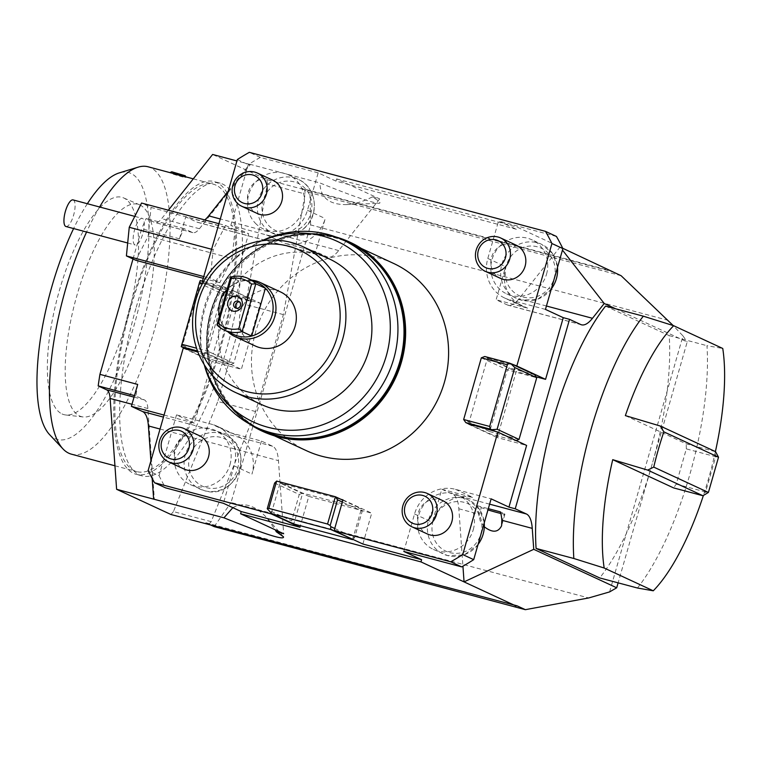 <?xml version="1.0" encoding="UTF-8"?>
<svg xmlns="http://www.w3.org/2000/svg" width="762" height="762" viewBox="0 0 762 762"><rect width="100%" height="100%" fill="white"/><g stroke="black" fill="none" stroke-linecap="round" stroke-linejoin="round"><path stroke-width="0.57" stroke-dasharray="3.81 2.86" d="M715.404 451.599A150.666 48.882 -75.1 0 1 708.422 479.098A150.666 48.882 -75.1 0 1 703.393 495.471M637.47 588.016A165.24 53.616 104.9 0 0 689.696 474.964A165.24 53.616 104.9 0 0 706.955 345.691L722.757 348.472M176.193 174.841L182.956 176.374L172.926 173.622L176.193 174.841L176.565 173.574L183.299 175.165L174.993 172.622L174.622 173.907M179.642 175.27L180.013 174.003M172.926 173.622L173.269 172.403L176.565 173.574M174.993 172.622L173.269 172.403M609.59 591.912L682.99 335.918L673.179 325.545M562.727 248.269L560.07 247.04L562.461 250.098M615.62 308.781L687.181 341.976L618.115 582.844M682.99 335.918L687.181 341.976M668.293 320.383L310.639 224.933L231.048 502.501L588.702 597.951M214.198 526.637L231.048 502.501M208.988 524.218A215.732 69.999 104.9 0 0 211.188 521.675L255.575 411.547L283.369 314.62L305.143 193.996A215.732 69.999 104.9 0 0 304.752 190.252L309.963 192.672L621.116 275.711M310.639 224.933L309.963 192.672M280.426 291.884A29.832 28.175 -65.1 0 0 240.601 311.677A29.832 28.175 -65.1 0 0 255.318 346.015M251.793 280.121A29.832 28.175 -65.1 0 0 235.849 283.093A29.832 28.175 -65.1 0 0 220.228 302.219A29.832 28.175 -65.1 0 0 219.808 317.659A29.832 28.175 -65.1 0 0 227.838 331.756M71.39 454.162A148.714 48.254 104.9 0 0 155.248 326.984A148.714 48.254 104.9 0 0 150.666 167.716A148.714 48.254 104.9 0 0 148.085 166.783M99.603 206.988A148.714 48.254 104.9 0 0 86.582 232.019M216.113 185.185A148.714 48.254 104.9 0 0 213.522 184.242A148.714 48.254 104.9 0 0 129.664 311.42A148.714 48.254 104.9 0 0 134.245 470.687A148.714 48.254 104.9 0 0 136.827 471.621A148.714 48.254 104.9 0 0 220.694 344.453A148.714 48.254 104.9 0 0 216.113 185.185M177.717 174.689L185.661 177.46M170.193 172.926L173.06 173.45M79.496 415.938A109.88 35.652 104.9 0 0 83.096 416.947A109.88 35.652 104.9 0 0 144.056 320.116A109.88 35.652 104.9 0 0 139.979 205.007A109.88 35.652 104.9 0 0 139.694 204.873A109.88 35.652 104.9 0 0 76.829 295.713A109.88 35.652 104.9 0 0 79.496 415.938M62.008 413.937A112.452 36.49 104.9 0 0 65.694 414.976A112.452 36.49 104.9 0 0 128.083 315.868A112.452 36.49 104.9 0 0 123.911 198.044A112.452 36.49 104.9 0 0 123.625 197.92A112.452 36.49 104.9 0 0 59.274 290.893A112.452 36.49 104.9 0 0 62.008 413.937M49.473 434.511A138.122 44.815 104.9 0 0 54.94 438.569A138.122 44.815 104.9 0 0 134.16 325.107A138.122 44.815 104.9 0 0 130.969 173.412A138.122 44.815 104.9 0 0 119.291 172.898M87.354 203.721A138.122 44.815 104.9 0 0 73.609 228.552M181.204 176.241L181.575 174.955M182.956 176.374L183.299 175.165M171.374 171.783L185.214 175.746M164.049 415.071L194.32 423.148L211.998 361.464L241.364 369.303L260.318 303.219L230.953 295.38L248.641 233.696L185.718 216.903L196.891 222.085L326.936 256.794L315.763 251.603L284.293 243.211A34.423 32.509 -65.1 0 0 325.231 218.561L315.763 251.603M228.257 191.148L249.65 164.192L250.384 164.535L199.434 228.733A27.537 8.934 -75.1 0 1 192.862 232.648A27.537 8.934 -75.1 0 1 192.376 232.477L183.947 228.562A215.732 69.999 104.9 0 0 179.432 238.83L185.718 216.903M179.432 238.83L141.675 228.752L133.007 258.985M372.304 196.929C363.169 201.654 354.359 204.216 345.872 204.626C328.841 204.549 320.202 197.32 319.954 182.956C352.254 196.044 371.913 202.825 378.933 203.302C381.438 203.14 379.228 201.016 372.304 196.929L379.686 198.901L336.604 178.908L335.975 181.118L516.36 229.257L516.988 227.047L560.07 247.04L519.074 298.704A45.901 14.897 104.9 0 1 512.759 304.448A45.901 14.897 104.9 0 1 508.111 305.219A45.901 14.897 104.9 0 1 507.321 304.933L496.138 299.752L505.616 266.7A34.423 32.509 -65.1 0 0 522.589 306.334A34.423 32.509 -65.1 0 0 527.599 308.143L496.138 299.752M336.604 178.908L516.988 227.047M536.077 376.809L516.207 371.504L497.262 437.598L526.618 445.427M362.874 544.02L371.713 513.178L308.791 496.386L300.38 525.723M612.162 271.196L301.733 188.357L304.752 190.252A215.732 69.999 104.9 0 0 304.686 189.719L266.938 179.651L212.627 154.457M301.609 188.795L612.762 271.834M208.255 523.875L205.721 523.199M205.845 522.761L516.998 605.8M484.489 526.933L480.184 520.884L478.765 514.093A45.901 14.897 104.9 0 0 477.269 505.72L481.27 507.568A12.621 0.676 -164 0 0 487.966 509.911M441.817 489.204L473.278 497.596A34.423 32.509 -65.1 0 0 432.34 522.246L441.817 489.204L452.99 494.386A45.901 14.897 104.9 0 1 456.914 499.215A45.901 14.897 104.9 0 1 458.838 508.778L462.934 566.176M500.805 513.464A12.621 0.676 -164 0 0 504.939 514.131A12.621 0.676 -164 0 0 504.349 513.731L500.348 511.873M477.269 505.72L488.318 508.664M301.733 188.357L304.686 189.719M250.384 164.535L236.925 160.944M249.65 164.192L319.954 182.956M232.848 507.673C243.678 501.72 255.051 505.139 266.948 517.931L275.244 529.838M261.433 441.065L251.955 474.107A34.423 32.509 -65.1 0 0 234.982 434.483A34.423 32.509 -65.1 0 0 229.972 432.664L261.433 441.065L272.606 446.246A45.901 14.897 -75.1 0 1 276.53 451.075A45.901 14.897 -75.1 0 1 278.454 460.639L283.674 533.743M152.162 478.412L150.905 460.896M204.787 219.923A45.901 14.897 -75.1 0 1 202.34 221.599A45.901 14.897 -75.1 0 1 197.691 222.371A45.901 14.897 -75.1 0 1 196.891 222.085M379.686 198.901L338.69 250.565A45.901 14.897 -75.1 0 1 332.375 256.308A45.901 14.897 -75.1 0 1 327.736 257.08A45.901 14.897 -75.1 0 1 326.936 256.794M200.215 280.568L204.292 282.597L229.467 289.312L224.666 287.093L203.616 281.473M200.368 280.778L200.196 283.607L182.509 345.291L181.423 346.862M182.509 345.291L204.416 355.454L205.197 357.892L230.372 364.617L233.782 363.293L251.47 301.609L230.934 292.075L213.246 353.758L233.782 363.293L204.416 355.454L222.104 293.77L200.196 283.607M185.347 348.682L205.197 357.892M224.152 291.808L222.104 293.77L251.47 301.609L249.317 298.523L224.152 291.808L202.197 282.035L202.444 281.159M224.666 287.093L225.447 289.541L230.934 292.075L231.562 289.874L260.318 303.219M231.562 289.874L249.317 298.523M197.549 350.996L205.721 353.177L210.512 355.406L197.949 352.054M230.372 364.617L210.512 355.406L212.608 355.959L213.246 353.758L207.769 351.215L205.721 353.177M202.54 283.426L225.447 289.541L207.769 351.215L196.577 348.234M216.932 324.888L226.524 329.336A28.461 26.88 -65.1 0 0 233.982 334.604M257.937 282.969A28.461 26.88 -65.1 0 0 240.23 281.521A28.461 26.88 -65.1 0 0 234.848 283.597A28.461 26.88 -65.1 0 0 227.124 289.35M219.446 316.116A28.461 26.88 -65.1 0 0 219.551 316.573A28.461 26.88 -65.1 0 0 226.524 329.336L240.23 281.521L230.648 277.073M236.553 308.286A3.677 3.467 -65.1 0 0 242.335 306.448A3.677 3.467 -65.1 0 0 239.506 301.933M73.066 199.911A13.773 4.467 -75.1 0 1 74.533 211.255A13.773 4.467 -75.1 0 1 68.285 225.609A13.773 4.467 -75.1 0 1 65.961 226.514M139.96 219.285A13.773 4.467 -75.1 0 1 142.275 218.38A13.773 4.467 -75.1 0 1 143.751 229.724A13.773 4.467 -75.1 0 1 137.503 244.088A13.773 4.467 -75.1 0 1 135.179 244.993A13.773 4.467 -75.1 0 1 133.702 233.639A13.773 4.467 -75.1 0 1 139.96 219.285M211.598 249.26L213.141 249.679L210.302 278.311L219.789 282.712L232.115 258.48L234.953 229.838L151.047 207.445L141.561 203.044M218.923 223.695L225.466 225.438L213.141 249.679M203.768 276.568L210.302 278.311M203.264 278.301L219.789 282.712M135.893 260.318L148.219 236.087L232.115 258.48M148.219 236.087L151.047 207.445M234.953 229.838L225.466 225.438M442.77 500.644A18.364 17.335 -65.1 0 0 418.271 512.826A18.364 17.335 -65.1 0 0 427.32 533.962M473.269 529.657A29.832 28.175 -65.1 0 0 458.553 495.319A29.832 28.175 -65.1 0 0 418.738 515.102A29.832 28.175 -65.1 0 0 433.445 549.45A29.832 28.175 -65.1 0 0 473.269 529.657M199.463 435.712A18.364 17.335 -65.1 0 0 174.965 447.894A18.364 17.335 -65.1 0 0 184.013 469.021M229.962 464.725A29.832 28.175 -65.1 0 0 215.246 430.387A29.832 28.175 -65.1 0 0 175.431 450.171A29.832 28.175 -65.1 0 0 190.138 484.518A29.832 28.175 -65.1 0 0 229.962 464.725M516.045 245.107A18.364 17.335 -65.1 0 0 491.547 257.28A18.364 17.335 -65.1 0 0 500.596 278.416M546.544 274.12A29.832 28.175 -65.1 0 0 531.828 239.773A29.832 28.175 -65.1 0 0 492.014 259.566A29.832 28.175 -65.1 0 0 506.72 293.903A29.832 28.175 -65.1 0 0 546.544 274.12M272.739 180.175A18.364 17.335 -65.1 0 0 250.917 186.671A18.364 17.335 -65.1 0 0 252.251 209.855A18.364 17.335 -65.1 0 0 257.289 213.484M255.222 223.076A29.832 28.175 -65.1 0 0 263.414 228.971A29.832 28.175 -65.1 0 0 298.875 218.418A29.832 28.175 -65.1 0 0 296.713 180.746A29.832 28.175 -65.1 0 0 288.522 174.841A29.832 28.175 -65.1 0 0 253.07 185.404A29.832 28.175 -65.1 0 0 255.222 223.076M329.06 258.785A80.324 75.857 -65.1 0 0 221.847 312.068A80.324 75.857 -65.1 0 0 261.452 404.527M204.53 365.141A99.584 94.05 114.9 0 1 202.844 358.902A99.584 94.05 114.9 0 1 204.245 307.362A99.584 94.05 114.9 0 1 256.375 243.507A99.584 94.05 114.9 0 1 262.223 240.763M261.699 240.84A103.28 97.536 -65.1 0 0 259.042 242.145A103.28 97.536 -65.1 0 0 204.978 308.372A103.28 97.536 -65.1 0 0 203.53 361.817A103.28 97.536 -65.1 0 0 204.245 364.693M261.985 430.073A103.28 97.536 114.9 0 1 211.055 311.191A103.28 97.536 114.9 0 1 342.186 239.897A103.28 97.536 114.9 0 1 348.901 242.697M468.506 424.253L497.262 437.598M481.346 357.826L507.359 369.894L489.671 431.578L469.135 422.053L487.451 358.169L516.207 371.504M468.611 423.891L469.135 422.053L463.658 419.51M342.957 499.843L371.713 513.178M334.747 528.476L354.606 537.686L362.188 511.254L342.328 502.044M271.367 513.274L280.035 483.051L308.791 496.386M342.852 500.205L361.407 508.806L302.676 493.138L282.13 483.603L340.862 499.281M280.035 483.051L282.13 483.603L276.654 481.07M522.589 306.334L504.787 298.075A34.423 32.509 -65.1 0 1 487.813 258.442L498.558 220.999L516.36 229.257M545.459 309.401L509.807 299.885L527.599 308.143M403.803 551.44L414.538 513.988A34.423 32.509 -65.1 0 1 455.476 489.337L491.138 498.853M234.982 434.483L217.18 426.225A34.423 32.509 -65.1 0 1 234.153 465.849L223.418 503.301M194.32 423.148L176.517 414.89L212.169 424.405L229.972 432.664M335.975 181.118L318.173 172.86L307.429 210.302A34.423 32.509 -65.1 0 1 266.5 234.953L230.838 225.438L248.641 233.696M176.517 414.89L159.077 475.688L148.123 470.602M159.077 475.688A236.391 223.237 -65.1 0 0 165.535 487.851M556.441 236.449L498.558 220.999M504.787 298.075A34.423 32.509 -65.1 0 0 509.807 299.885M217.18 426.225A34.423 32.509 -65.1 0 0 212.169 424.405M318.173 172.86L260.29 157.41A236.391 223.237 -65.1 0 0 248.269 164.64L230.838 225.438M487.451 358.169L514.721 365.446M393.487 263.376A103.28 97.536 -65.1 0 0 255.641 331.88A103.28 97.536 -65.1 0 0 306.572 450.752M343.51 240.506A103.28 97.536 -65.1 0 0 212.388 311.81A103.28 97.536 -65.1 0 0 263.309 430.682A103.28 97.536 -65.1 0 0 270.034 433.483A103.28 97.536 -65.1 0 0 401.155 362.188A103.28 97.536 -65.1 0 0 350.234 243.307A103.28 97.536 -65.1 0 0 343.51 240.506M349.948 242.192A104.175 98.384 -65.1 0 0 343.271 239.411A104.175 98.384 -65.1 0 0 215.417 298.837A104.175 98.384 -65.1 0 0 262.271 431.187M269.319 433.635A103.718 97.946 -65.1 0 0 278.559 436.521A103.718 97.946 -65.1 0 0 395.059 377.952A103.718 97.946 -65.1 0 0 364.541 251.184A103.718 97.946 -65.1 0 0 343.11 239.84A103.718 97.946 -65.1 0 0 214.351 302.657A103.718 97.946 -65.1 0 0 269.319 433.635M341.128 239.106A103.718 97.946 -65.1 0 0 333.661 236.858A103.718 97.946 -65.1 0 0 217.151 295.427A103.718 97.946 -65.1 0 0 247.679 422.205A103.718 97.946 -65.1 0 0 254.222 426.444M335.728 236.934A104.175 98.384 -65.1 0 0 216.76 295.246A104.175 98.384 -65.1 0 0 249.079 423.729M470.602 424.815L490.452 434.026L515.626 440.741L495.767 431.53M534.572 374.656L509.407 367.941L507.359 369.894L536.724 377.733M484.756 356.502L509.407 367.941M519.036 439.417L489.671 431.578L490.452 434.026M515.626 440.741L516.112 440.55M274.615 483.032L299.256 494.462L291.684 520.894L267.9 509.864M299.256 494.462L302.676 493.138L293.827 523.98L291.684 520.894M352.558 539.648L361.407 508.806L362.188 511.254M352.854 539.372L354.606 537.686M137.684 384.429A215.732 69.999 104.9 0 0 135.931 395.983L144.37 399.898A27.537 8.934 -75.1 0 1 147.876 408.527L154.362 499.377M168.392 210.207L161.677 218.665A27.537 8.934 -75.1 0 1 155.105 222.571A27.537 8.934 -75.1 0 1 154.629 222.399L146.19 218.484A215.732 69.999 104.9 0 0 141.675 228.752M283.369 314.62L245.612 304.543L267.395 183.918L305.143 193.996M255.575 411.547L217.818 401.469L245.612 304.543M129.988 306.972A151.476 49.149 -75.1 0 1 214.236 181.585A151.476 49.149 -75.1 0 1 220.37 348.901A151.476 49.149 -75.1 0 1 136.122 474.288A151.476 49.149 -75.1 0 1 129.988 306.972M135.865 308.543A151.476 49.149 104.9 0 0 141.989 475.85A151.476 49.149 104.9 0 0 226.238 350.463A151.476 49.149 104.9 0 0 220.113 183.156A151.476 49.149 104.9 0 0 135.865 308.543M266.938 179.651A215.732 69.999 -75.1 0 1 267.395 183.918M211.188 521.675L173.431 511.597L217.818 401.469M173.431 511.597A215.732 69.999 -75.1 0 1 170.917 514.493M183.947 228.562L146.19 218.484M135.931 395.983L134.474 395.592M605.571 306.095L669.198 335.613A165.24 53.616 -75.1 0 1 651.939 464.887A165.24 53.616 -75.1 0 1 599.713 577.939M676.218 484.127L705.583 491.966L715.689 456.724L686.324 448.885L676.218 484.127L673.589 487.899M669.198 335.613L706.955 345.691M625.364 415.614L686.219 443.846L715.585 451.675L715.689 456.724L718.518 457.21M686.324 448.885L686.219 443.846M708.403 492.452L705.583 491.966L702.945 495.738M260.29 157.41L249.336 152.324M237.315 159.563L248.269 164.64M230.953 295.38L202.197 282.035M212.608 355.959L241.364 369.303M183.242 348.129L211.998 361.464M175.26 174.031C185.433 176.679 188.1 177.708 183.28 177.117C174.498 174.698 170.126 173.231 170.164 172.707M523.027 297.037A26.165 24.708 -65.1 0 0 554.145 278.301A26.165 24.708 -65.1 0 0 537.429 246.812A26.165 24.708 -65.1 0 0 506.32 265.547A26.165 24.708 -65.1 0 0 523.027 297.037M458.838 508.778L478.765 514.093M501.968 522.037L504.349 513.731M478.888 515.874L481.27 507.568M160.049 429.035L278.454 460.639M507.321 304.933L580.73 324.526M546.43 306.01L519.074 298.704M338.69 250.565L220.285 218.97M272.606 446.246L163.468 417.119M449.751 552.583A26.165 24.708 -65.1 0 0 480.87 533.848A26.165 24.708 -65.1 0 0 464.153 502.349A26.165 24.708 -65.1 0 0 433.045 521.084A26.165 24.708 -65.1 0 0 449.751 552.583M478.06 544.439A29.832 28.175 114.9 0 1 447.646 555.593A29.832 28.175 114.9 0 1 443.303 554.022A29.832 28.175 114.9 0 1 428.596 519.684A29.832 28.175 114.9 0 1 464.077 498.319A29.832 28.175 114.9 0 1 468.42 499.891A29.832 28.175 114.9 0 1 484.222 522.97M206.445 487.642A26.165 24.708 -65.1 0 0 237.563 468.916A26.165 24.708 -65.1 0 0 220.856 437.417A26.165 24.708 -65.1 0 0 189.738 456.152A26.165 24.708 -65.1 0 0 206.445 487.642M220.77 433.387A29.832 28.175 114.9 0 1 225.114 434.959A29.832 28.175 114.9 0 1 239.82 469.297A29.832 28.175 114.9 0 1 204.34 490.661A29.832 28.175 114.9 0 1 199.996 489.09A29.832 28.175 114.9 0 1 185.29 454.743A29.832 28.175 114.9 0 1 220.77 433.387M551.336 288.893A29.832 28.175 114.9 0 1 520.922 300.057A29.832 28.175 114.9 0 1 516.579 298.485A29.832 28.175 114.9 0 1 501.872 264.138A29.832 28.175 114.9 0 1 537.353 242.773A29.832 28.175 114.9 0 1 541.696 244.354A29.832 28.175 114.9 0 1 557.498 267.433M269.815 188.909A26.165 24.708 -65.1 0 0 268.738 225.552A26.165 24.708 -65.1 0 0 304.028 225.076A26.165 24.708 -65.1 0 0 305.114 188.433A26.165 24.708 -65.1 0 0 269.815 188.909M305.343 227.105A29.832 28.175 114.9 0 1 273.272 233.543A29.832 28.175 114.9 0 1 265.081 227.648A29.832 28.175 114.9 0 1 266.319 185.861A29.832 28.175 114.9 0 1 298.39 179.413A29.832 28.175 114.9 0 1 306.572 185.318A29.832 28.175 114.9 0 1 305.343 227.105M487.813 258.442L505.616 266.7M455.476 489.337L473.278 497.596M489.614 504.158L452.99 494.386M414.538 513.988L432.34 522.246M234.153 465.849L251.955 474.107M266.5 234.953L284.293 243.211M307.429 210.302L325.231 218.561M199.434 228.733L161.677 218.665M192.376 232.477L154.629 222.399M147.876 408.527L131.988 404.289M144.37 399.898L134.036 397.135M193.281 178.841L213.522 184.242M83.096 416.947L65.694 414.976M185.823 176.851L186.09 177.327M504.939 514.131L501.615 525.742M345.872 204.626L378.933 203.302M283.493 536.791L266.948 517.931M581.53 324.812L508.111 305.219M234.848 283.597L235.849 283.093M237.43 308.877L235.534 308M134.788 216.379L142.275 218.38M433.445 549.45L447.713 555.622L464.22 554.907L477.917 544.954M484.327 522.58L479.288 509.026L468.42 499.891L458.553 495.319M190.138 484.518L204.406 490.69C236.506 501.158 256.47 447.494 225.114 434.959L215.246 430.387M506.72 293.903L520.989 300.076L537.496 299.361L551.193 289.408M557.603 267.043L552.564 253.479L541.696 244.354L531.828 239.773M288.522 174.841L298.39 179.413C316.068 186.776 319.973 213.522 305.562 227.133C295.866 236.153 285.102 238.287 273.272 233.543L263.414 228.971M256.375 243.507L259.042 242.145M361.359 248.469L350.234 243.307M333.661 236.858C288.303 224.238 235.563 251.298 216.294 296.799C195.834 340.538 209.683 396.297 247.679 422.205M192.862 232.648L155.105 222.571M141.989 475.85L136.122 474.288M114.929 465.782L136.827 471.621M139.694 204.873L123.625 197.92M197.691 222.371L327.736 257.08M219.551 316.573L219.808 317.659M240.525 302.219L238.63 301.342M127.683 242.992L135.179 244.993M202.844 358.902L203.53 361.817M274.444 435.845L263.309 430.682M278.559 436.521C323.917 449.151 376.647 422.081 395.926 376.58C416.385 332.851 402.536 277.082 364.541 251.184M220.113 183.156L214.236 181.585"/><path stroke-width="1.14" d="M703.393 495.471A150.666 48.882 -75.1 0 1 653.272 590.798L637.47 588.016L599.713 577.939L536.086 548.421A165.24 53.616 -75.1 0 1 553.345 419.148A165.24 53.616 -75.1 0 1 605.571 306.095L643.328 316.173A165.24 53.616 104.9 0 0 591.102 429.225A165.24 53.616 104.9 0 0 573.843 558.498L604.18 568.023A150.666 48.882 -75.1 0 1 612.724 459.667L647.7 470.106L702.945 495.738L673.589 487.899L612.724 459.667M663.845 431.844L718.518 457.21L715.585 451.675L660.34 426.053L663.845 431.844A129.464 42.005 104.9 0 0 658.406 449.285A129.464 42.005 104.9 0 0 653.739 467.096L647.7 470.106M660.34 426.053L625.364 415.614A150.666 48.882 -75.1 0 1 673.665 325.707L643.328 316.173M673.179 325.545L621.116 275.711L562.727 248.269M562.461 250.098L604.228 303.495L615.62 308.781M300.38 525.723L299.952 527.228L241.221 511.559L240.592 513.759L283.674 533.743L276.292 531.771L283.493 536.791C284.617 540.563 264.766 534.238 223.942 517.808L116.615 489.299L170.917 514.493L516.998 605.8L525.351 609.676L214.198 526.637L208.255 523.875M227.838 331.756A29.832 28.175 -65.1 0 0 234.934 336.566L255.318 346.015A29.832 28.175 -65.1 0 0 295.132 326.231A29.832 28.175 -65.1 0 0 280.426 291.884L260.052 282.435A29.832 28.175 -65.1 0 0 251.793 280.121M234.934 336.566A29.832 28.175 -65.1 0 0 274.758 316.773A29.832 28.175 -65.1 0 0 260.052 282.435M173.06 173.45L148.085 166.783A148.714 48.254 104.9 0 0 138.093 167.164A148.714 48.254 104.9 0 0 99.603 206.988M86.582 232.019A148.714 48.254 104.9 0 0 62.913 448.847A148.714 48.254 104.9 0 0 68.809 453.219A148.714 48.254 104.9 0 0 71.39 454.162L114.929 465.782M173.403 173.536L177.717 174.689M138.093 167.164L119.291 172.898A138.122 44.815 104.9 0 0 87.354 203.721M73.609 228.552A138.122 44.815 104.9 0 0 49.473 434.511L62.913 448.847M185.823 176.851L185.214 175.746L171.764 171.783L169.888 172.603M133.007 258.985L99.927 374.352L137.684 384.429L131.388 406.356L164.049 415.071M618.115 582.844L616.696 587.797L533.743 549.316L464.058 581.882L420.967 561.899L421.605 559.699L403.803 551.44L461.686 566.89L450.733 561.804A236.391 223.237 -65.1 0 0 462.744 554.574L497.862 432.092L526.618 445.427L508.94 507.111L515.226 508.797L526.399 513.979L489.614 504.158M604.228 303.495L592.484 318.297A45.901 14.897 104.9 0 1 586.168 324.041A45.901 14.897 104.9 0 1 581.53 324.812A45.901 14.897 104.9 0 1 580.73 324.526L569.557 319.345L515.226 508.797M569.557 319.345L563.261 317.659L545.573 379.343L536.077 376.809M421.605 559.699L362.874 544.02L334.118 530.685L334.747 528.476L330.822 526.656L330.175 525.504L327.555 524.037L268.824 508.368L276.654 481.07L335.385 496.738L327.555 524.037M420.967 561.899L240.592 513.759M462.934 566.176L464.058 581.882L516.141 606.047M616.696 587.797L609.59 591.912L588.702 597.951L525.351 609.676M488.318 508.664L500.348 511.873A45.901 14.897 -75.1 0 1 501.834 520.256L532.247 528.371L533.743 549.316M501.834 520.256L501.615 525.742C498.196 532.581 492.481 532.971 484.489 526.933M487.966 509.911A12.621 0.676 -164 0 0 500.805 513.464M236.925 160.944L212.627 154.457L168.392 210.207M223.942 517.808L232.848 507.673M275.244 529.838L276.292 531.771M153.629 499.043L152.162 478.412M150.905 460.896L148.409 425.929L160.049 429.035M532.247 528.371A45.901 14.897 104.9 0 0 530.323 518.808A45.901 14.897 104.9 0 0 526.399 513.979M220.285 218.97L208.645 215.865A45.901 14.897 -75.1 0 1 204.787 219.923M163.468 417.119L142.57 411.537A45.901 14.897 -75.1 0 1 146.485 416.366A45.901 14.897 -75.1 0 1 148.409 425.929M208.645 215.865L228.257 191.148M203.616 281.473L200.215 280.568L199.463 282.597L202.54 283.426M197.949 352.054L185.347 348.682L181.261 346.653L199.463 282.597M181.261 346.653L197.549 350.996M196.577 348.234L181.775 344.281M216.932 324.888A28.461 26.88 -65.1 0 0 224.399 330.156A28.461 26.88 -65.1 0 0 242.106 331.603L255.813 283.797L265.395 288.246A28.461 26.88 -65.1 0 0 257.937 282.969L248.345 278.53A28.461 26.88 -65.1 0 0 230.648 277.073L216.932 324.888L218.427 323.345L231.248 278.635A25.813 24.374 114.9 0 1 251.574 284.064L255.813 283.797A28.461 26.88 -65.1 0 0 248.345 278.53M224.399 330.156L233.982 334.604A28.461 26.88 -65.1 0 0 251.689 336.052L242.106 331.603L238.754 328.774A25.813 24.374 114.9 0 1 218.427 323.345M227.124 289.35A28.461 26.88 -65.1 0 0 219.951 301.847A28.461 26.88 -65.1 0 0 219.446 316.116M271.967 315.725A28.461 26.88 -65.1 0 0 265.395 288.246L251.689 336.052A28.461 26.88 -65.1 0 0 271.967 315.725M239.506 301.933A3.677 3.467 -65.1 0 0 236.553 308.286M233.724 303.771A3.677 3.467 -65.1 0 0 235.534 308A3.677 3.467 -65.1 0 0 240.44 305.562A3.677 3.467 -65.1 0 0 238.63 301.342A3.677 3.467 -65.1 0 0 233.724 303.771M242.03 305.581A7.687 7.258 114.9 0 1 232.886 311.087A7.687 7.258 114.9 0 1 227.981 301.828A7.687 7.258 114.9 0 1 237.125 296.323A7.687 7.258 114.9 0 1 242.03 305.581M251.574 284.064L238.754 328.774M230.648 277.073L231.248 278.635M198.653 300.476A75.733 71.523 114.9 0 1 288.712 246.25A75.733 71.523 114.9 0 1 337.09 337.423A75.733 71.523 114.9 0 1 247.021 391.649A75.733 71.523 114.9 0 1 198.653 300.476M127.683 242.992L65.961 226.514A13.773 4.467 -75.1 0 1 64.494 215.17A13.773 4.467 -75.1 0 1 70.742 200.816A13.773 4.467 -75.1 0 1 73.066 199.911L134.788 216.379M218.923 223.695L141.561 203.044L129.245 227.286L211.598 249.26M129.245 227.286L126.406 255.918L203.768 276.568M126.406 255.918L135.893 260.318L203.264 278.301M405.051 506.063A14.84 14.011 114.9 0 1 422.7 495.433A14.84 14.011 114.9 0 1 432.178 513.302A14.84 14.011 114.9 0 1 414.528 523.923A14.84 14.011 114.9 0 1 405.051 506.063M436.445 514.645A18.364 17.335 -65.1 0 0 427.387 493.509A18.364 17.335 -65.1 0 0 402.888 505.692A18.364 17.335 -65.1 0 0 411.937 526.818A18.364 17.335 -65.1 0 0 436.445 514.645M411.937 526.818L427.32 533.962A18.364 17.335 -65.1 0 0 451.828 521.779A18.364 17.335 -65.1 0 0 442.77 500.644L427.387 493.509M161.744 441.122A14.84 14.011 114.9 0 1 179.394 430.501A14.84 14.011 114.9 0 1 188.871 448.37A14.84 14.011 114.9 0 1 171.221 458.991A14.84 14.011 114.9 0 1 161.744 441.122M193.138 449.713A18.364 17.335 -65.1 0 0 184.08 428.577A18.364 17.335 -65.1 0 0 159.582 440.76A18.364 17.335 -65.1 0 0 168.631 461.886A18.364 17.335 -65.1 0 0 193.138 449.713M168.631 461.886L184.013 469.021A18.364 17.335 -65.1 0 0 208.521 456.848A18.364 17.335 -65.1 0 0 199.463 435.712L184.08 428.577M478.326 250.517A14.84 14.011 114.9 0 1 495.976 239.897A14.84 14.011 114.9 0 1 505.454 257.756A14.84 14.011 114.9 0 1 487.804 268.386A14.84 14.011 114.9 0 1 478.326 250.517M509.721 259.099A18.364 17.335 -65.1 0 0 500.663 237.973A18.364 17.335 -65.1 0 0 476.164 250.146A18.364 17.335 -65.1 0 0 485.213 271.282A18.364 17.335 -65.1 0 0 509.721 259.099M485.213 271.282L500.596 278.416A18.364 17.335 -65.1 0 0 525.104 266.243A18.364 17.335 -65.1 0 0 516.045 245.107L500.663 237.973M258.899 178.679A14.84 14.011 114.9 0 1 258.289 199.463A14.84 14.011 114.9 0 1 238.268 199.73A14.84 14.011 114.9 0 1 238.877 178.946A14.84 14.011 114.9 0 1 258.899 178.679M236.868 202.711A18.364 17.335 -65.1 0 0 241.906 206.35A18.364 17.335 -65.1 0 0 263.728 199.844A18.364 17.335 -65.1 0 0 262.404 176.67A18.364 17.335 -65.1 0 0 257.356 173.041A18.364 17.335 -65.1 0 0 235.544 179.537A18.364 17.335 -65.1 0 0 236.868 202.711M241.906 206.35L257.289 213.484A18.364 17.335 -65.1 0 0 279.111 206.988A18.364 17.335 -65.1 0 0 277.778 183.804A18.364 17.335 -65.1 0 0 272.739 180.175L257.356 173.041M342.652 339.176A80.324 75.857 -65.1 0 0 303.038 246.717A80.324 75.857 -65.1 0 0 195.824 299.999A80.324 75.857 -65.1 0 0 235.439 392.459A80.324 75.857 -65.1 0 0 342.652 339.176M235.439 392.459L261.452 404.527A80.324 75.857 -65.1 0 0 368.665 351.244A80.324 75.857 -65.1 0 0 329.06 258.785L303.038 246.717M262.223 240.763A99.584 94.05 114.9 0 1 360.34 256.889A99.584 94.05 114.9 0 1 386.267 355.949A99.584 94.05 114.9 0 1 295.742 430.168A99.584 94.05 114.9 0 1 204.53 365.141M204.245 364.693A103.28 97.536 -65.1 0 0 255.908 427.253A103.28 97.536 -65.1 0 0 393.754 358.75A103.28 97.536 -65.1 0 0 342.824 239.878A103.28 97.536 -65.1 0 0 261.699 240.84M342.824 239.878L348.901 242.697A103.28 97.536 114.9 0 1 399.831 361.569A103.28 97.536 114.9 0 1 268.71 432.873A103.28 97.536 114.9 0 1 261.985 430.073L255.908 427.253M497.862 432.092L468.611 423.891M342.852 500.205L340.862 499.281L342.957 499.843L334.747 528.476M462.744 554.574L473.697 559.651L491.138 498.853L508.94 507.111M299.952 527.228L271.196 513.893L154.581 482.765L165.535 487.851L223.418 503.301L241.221 511.559M450.733 561.804L334.118 530.685M563.261 317.659L545.459 309.401L562.889 248.602A236.391 223.237 -65.1 0 0 556.441 236.449L545.487 231.362A236.391 223.237 -65.1 0 1 551.936 243.526L516.817 366.008L545.573 379.343M142.57 411.537L131.388 406.356M461.686 566.89A236.391 223.237 -65.1 0 0 473.697 559.651M185.347 348.682L183.242 348.129L148.123 470.602A236.391 223.237 -65.1 0 0 154.581 482.765M489.652 426.444L463.658 419.51L481.346 357.826L507.34 364.769L489.652 426.444L490.261 429.12L491.842 429.711L497.129 429.254L514.817 367.57L510.797 363.626L516.817 366.008M202.444 281.159L237.315 159.563A236.391 223.237 -65.1 0 1 249.336 152.324L545.487 231.362M271.196 513.893L271.367 513.274M274.444 435.845L306.572 450.752A103.28 97.536 -65.1 0 0 444.417 382.257A103.28 97.536 -65.1 0 0 393.487 263.376L361.359 248.469M262.271 431.187A104.175 98.384 -65.1 0 0 262.376 431.235A104.175 98.384 -65.1 0 0 269.148 434.064A104.175 98.384 -65.1 0 0 397.031 374.58A104.175 98.384 -65.1 0 0 350.053 242.24A104.175 98.384 -65.1 0 0 349.948 242.192M254.222 426.444A103.718 97.946 -65.1 0 0 269.11 433.54A103.718 97.946 -65.1 0 0 397.869 370.723A103.718 97.946 -65.1 0 0 342.9 239.744A103.718 97.946 -65.1 0 0 341.128 239.106M249.079 423.729A104.175 98.384 -65.1 0 0 262.166 431.14A104.175 98.384 -65.1 0 0 268.948 433.969A104.175 98.384 -65.1 0 0 396.821 374.485A104.175 98.384 -65.1 0 0 349.844 242.145A104.175 98.384 -65.1 0 0 343.062 239.316A104.175 98.384 -65.1 0 0 335.728 236.934M470.602 424.815L465.811 422.596L463.658 419.51M465.811 422.596L490.261 429.12M510.797 363.626L509.216 363.026L507.34 364.769M509.216 363.026L484.756 356.502L481.346 357.826M514.817 367.57L536.724 377.733L534.572 374.656L514.721 365.446M516.112 440.55L519.036 439.417L497.129 429.254M491.842 429.711L495.767 431.53M536.724 377.733L519.036 439.417M352.558 539.648L293.827 523.98L271.92 513.817L330.651 529.485L352.854 539.372M268.824 508.368L267.243 508.711L271.92 513.817M267.243 508.711L274.615 483.032L276.654 481.07M340.862 499.281L335.385 496.738L337.537 499.824L342.328 502.044M330.175 525.504L337.537 499.824M330.651 529.485L330.822 526.656M99.927 374.352A215.732 69.999 104.9 0 0 98.184 385.905L106.613 389.82A27.537 8.934 -75.1 0 1 110.128 398.459L116.615 489.299M134.474 395.592L98.184 385.905M536.086 548.421L573.843 558.498M673.665 325.707L722.757 348.472A150.666 48.882 -75.1 0 1 715.404 451.599M653.272 590.798L604.18 568.023M718.518 457.21L708.403 492.452L653.739 467.096M702.945 495.738L708.403 492.452M562.889 248.602L551.936 243.526M592.484 318.297L546.43 306.01M484.222 522.97A29.832 28.175 114.9 0 1 483.127 534.238A29.832 28.175 114.9 0 1 478.06 544.439M557.498 267.433A29.832 28.175 114.9 0 1 556.403 278.692A29.832 28.175 114.9 0 1 551.336 288.893M131.988 404.289L110.128 398.459M134.036 397.135L106.613 389.82M177.298 174.574L193.281 178.841M477.917 544.954L484.327 522.58M551.193 289.408L557.603 267.043"/></g></svg>

